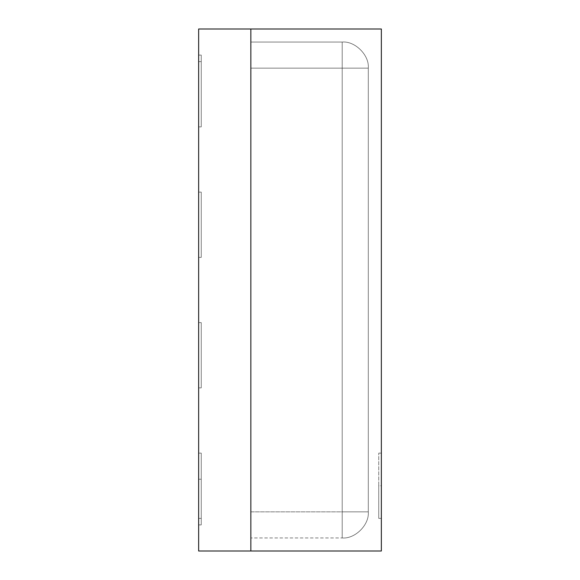<?xml version="1.0" encoding="UTF-8"?>
<svg xmlns="http://www.w3.org/2000/svg" width="580" height="580" viewBox="0 0 580 580"><rect width="100%" height="100%" fill="white"/><g stroke="black" fill="none" stroke-linecap="round" stroke-linejoin="round"><path stroke-width="0.43" stroke-dasharray="2.9 2.17" d="M198.65 29L198.65 551L198.65 29L250.85 29L250.85 551L198.65 551L250.85 551L250.85 29L198.65 29M198.65 453.125L198.65 524.9L198.65 453.125L198.65 524.9L198.65 453.125L198.65 518.375L198.65 453.125L201.26 453.125L201.26 518.375L198.65 518.375L198.65 453.125L201.26 453.125L198.65 453.125L198.65 518.375L201.26 518.375L201.26 453.125L198.65 453.125L201.26 453.125L201.26 518.375L198.65 518.375L201.26 518.375L201.26 453.125L201.26 524.9L198.65 524.9L201.26 524.9L198.65 524.9L198.65 453.125L201.26 453.125L198.65 453.125L198.65 524.9L201.26 524.9L201.26 453.125L198.65 453.125L198.65 524.9L201.26 524.9L201.26 453.125L201.26 524.9L201.26 453.125L198.65 453.125L201.26 453.125L198.65 453.125L201.26 453.125L201.26 524.9L198.65 524.9L198.65 453.125L201.26 453.125L201.26 524.9L198.65 524.9L201.26 524.9L201.26 453.125L198.65 453.125L198.65 518.375L198.65 479.225L201.26 479.225L201.26 518.375L198.65 518.375L201.26 518.375L198.65 518.375L201.26 518.375L201.26 453.125L198.65 453.125L201.26 453.125L201.26 518.375L201.26 453.125L201.26 479.225L198.65 479.225L198.65 453.125M198.65 322.625L198.65 387.875L198.65 322.625L198.65 387.875L198.65 322.625L201.26 322.625L198.65 322.625L201.26 322.625L201.26 387.875L198.65 387.875L198.65 322.625L198.65 387.875L201.26 387.875L198.65 387.875L201.26 387.875L201.26 322.625L198.65 322.625L201.26 322.625L201.26 387.875L201.26 322.625L201.26 387.875L198.65 387.875L198.65 322.625L201.26 322.625L198.65 322.625L198.65 387.875L201.26 387.875L201.26 322.625L198.65 322.625M198.65 126.875L198.65 55.1L198.65 126.875L198.65 55.1L198.65 126.875L201.26 126.875L198.65 126.875L198.65 61.625L201.26 61.625L201.26 126.875L198.65 126.875L201.26 126.875L201.26 61.625L198.65 61.625L201.26 61.625L198.65 61.625L198.65 126.875L198.65 55.1L201.26 55.1L201.26 126.875L201.26 61.625L201.26 126.875L198.65 126.875L201.26 126.875L201.26 55.1L198.65 55.1L201.26 55.1L198.65 55.1L198.65 126.875L201.26 126.875L198.65 126.875L201.26 126.875L201.26 55.1L201.26 126.875L201.26 55.1L198.65 55.1L198.65 126.875L198.65 55.1L201.26 55.1L198.65 55.1L201.26 55.1L201.26 126.875L198.65 126.875L201.26 126.875L198.65 126.875L201.26 126.875L201.26 55.1L201.26 126.875L201.26 61.625L198.65 61.625L198.65 126.875L198.65 61.625L201.26 61.625L198.65 61.625L201.26 61.625L201.26 126.875L198.65 126.875M198.65 192.125L198.65 257.375L198.65 192.125L198.65 257.375L198.65 192.125L201.26 192.125L201.26 257.375L198.65 257.375L201.26 257.375L198.65 257.375L198.65 192.125L201.26 192.125L198.65 192.125L198.65 257.375L201.26 257.375L201.26 192.125L198.65 192.125L198.65 257.375L201.26 257.375L201.26 192.125L201.26 257.375L201.26 192.125L198.65 192.125L201.26 192.125L198.65 192.125L201.26 192.125L201.26 257.375L198.65 257.375L198.65 192.125M201.26 61.625L201.26 126.875L201.26 61.625M198.65 257.375L201.26 257.375L198.65 257.375M201.26 192.125L201.26 257.375L201.26 192.125M198.65 387.875L201.26 387.875L198.65 387.875M201.26 387.875L201.26 322.625L201.26 387.875M250.85 537.95L250.85 511.85L342.2 511.85L342.2 537.95L250.85 537.95L342.2 537.95L250.85 537.95L342.2 537.95L342.2 511.85L250.85 511.85L250.85 42.05L342.2 42.05L342.2 68.15L250.85 68.15L342.2 68.15L342.2 511.85L250.85 511.85L250.85 537.95L250.85 511.85L342.2 511.85L342.2 537.95C355.112 539.117 369.467 524.762 368.3 511.85L342.2 511.85L368.3 511.85C369.467 524.762 355.112 539.117 342.2 537.95C355.112 539.117 369.467 524.762 368.3 511.85L368.3 68.15L342.2 68.15L342.2 511.85L368.3 511.85C369.467 524.762 355.112 539.117 342.2 537.95L342.2 68.15L368.3 68.15C369.467 55.238 355.112 40.883 342.2 42.05L250.85 42.05L342.2 42.05L342.2 68.15L368.3 68.15L368.3 511.85L342.2 511.85L342.2 42.05C355.112 40.883 369.467 55.238 368.3 68.15C369.467 55.238 355.112 40.883 342.2 42.05L250.85 42.05L250.85 68.15L342.2 68.15L342.2 42.05C355.112 40.883 369.467 55.238 368.3 68.15L250.85 68.15L250.85 511.85L250.85 42.05L250.85 537.95M250.85 551L381.35 551L381.35 29L250.85 29L381.35 29L381.35 551L250.85 551L250.85 29L250.85 551M368.3 511.85L368.3 68.15L368.3 511.85M381.35 485.75L381.35 453.125L381.35 518.375L381.35 453.125L381.35 485.75L381.35 453.125L381.35 485.75L378.74 485.75L378.74 453.125L378.74 518.375L378.74 485.75L378.74 518.375L378.74 485.75L381.35 485.75M378.74 485.75L378.74 518.375L378.74 485.75M378.74 453.125L381.35 453.125M378.74 518.375L381.35 518.375"/><path stroke-width="0.87" d="M198.65 551L198.65 29L250.85 29L198.65 29L198.65 551L250.85 551L250.85 29L250.85 551L198.65 551M381.35 551L250.85 551L381.35 551L381.35 29L250.85 29L381.35 29L381.35 551M250.85 29L250.85 551L250.85 29"/></g></svg>
